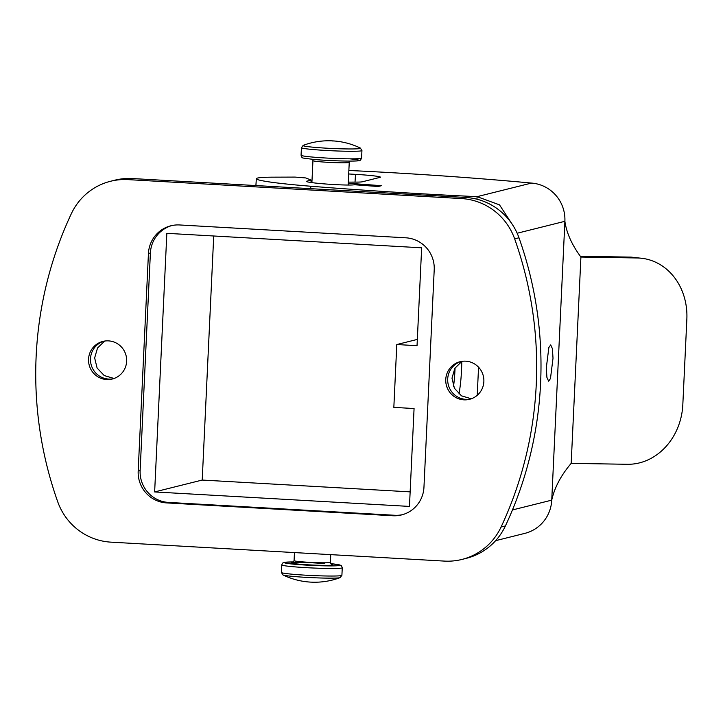 <?xml version="1.0" encoding="UTF-8"?>
<svg xmlns="http://www.w3.org/2000/svg" width="723" height="723" viewBox="0 0 723 723"><rect width="100%" height="100%" fill="white"/><g stroke="black" fill="none" stroke-linecap="round" stroke-linejoin="round"><path stroke-width="1.08" d="M91.315 349.995A19.385 19.051 76 0 1 122.937 348.838A19.385 19.051 76 0 1 112.291 379.015A19.385 19.051 76 0 1 91.315 349.995M113.258 378.753A19.385 19.051 76 0 1 93.258 349.507A19.385 19.051 76 0 1 103.877 341.184M481.093 390.727A19.385 19.051 76 0 1 449.471 391.884A19.385 19.051 76 0 1 460.117 361.699A19.385 19.051 76 0 1 481.093 390.727M470.474 399.042A19.385 19.051 76 0 1 450.474 369.796A19.385 19.051 76 0 1 461.093 361.482M434.216 269.715L423.958 487.239A30.285 29.77 -104 0 1 401.536 514.93A30.285 29.77 -104 0 1 392.77 515.752L166.534 502.901A30.285 29.77 -104 0 1 138.183 470.998L148.441 253.484A30.285 29.77 -104 0 1 170.872 225.784A30.285 29.77 -104 0 1 179.638 224.961L405.874 237.813A30.285 29.77 -104 0 1 434.216 269.715M171.848 225.558A30.285 29.77 -104 0 0 150.393 252.996L148.441 253.484M138.183 470.998L140.135 470.519L150.393 252.996M140.135 470.519A30.285 29.77 -104 0 0 168.477 502.413L166.534 502.901M392.77 515.752L394.713 515.273L168.477 502.413M394.713 515.273A30.285 29.77 -104 0 0 402.503 514.668M505.395 525.955A60.578 59.539 -104 0 1 466.208 558.364L461.889 559.448A60.578 59.539 -104 0 1 444.356 561.093L110.953 542.151A60.578 59.539 76 0 1 57.75 501.852A375.58 369.173 -104 0 1 71.342 213.683A60.578 59.539 76 0 1 110.52 181.274L114.84 180.19A60.578 59.539 76 0 1 132.372 178.545L465.775 197.478A60.578 59.539 76 0 1 518.978 237.786A375.58 369.173 -104 0 1 505.395 525.955L501.066 527.031A375.58 369.173 -104 0 0 514.659 238.87L518.978 237.786M110.52 181.274A60.578 59.539 76 0 1 128.052 179.62L132.372 178.545M514.659 238.87A60.578 59.539 76 0 0 461.455 198.563L128.052 179.62M461.889 559.448A60.578 59.539 -104 0 0 501.066 527.031M453.538 386.434A37.56 6.606 93.3 0 0 455.065 367.935M417.334 339.412L396.791 344.537L393.836 407.383L414.071 408.531L409.462 506.416L154.641 491.938L202.214 480.054L410.149 491.866M461.753 361.455A37.56 6.606 -86.7 0 1 458.978 393.981M477.225 395.309L478.554 367.185M213.719 235.996L202.214 480.054M471.279 398.78L461.491 395.833L454.424 388.287L451.992 378.192L454.857 368.26L461.952 361.337M396.791 344.537L417.035 345.693L421.654 247.808L166.841 233.33L154.641 491.938M114.062 378.481L104.211 375.553L97.099 368.025L94.65 357.93L97.533 347.989L104.69 341.048M348.26 183.226L381.437 185.694L378.192 186.507L354.397 184.736A24.23 1.374 3.7 0 1 328.396 184.193A24.23 1.374 3.7 0 1 306.425 181.401A24.23 1.374 3.7 0 1 306.814 181.184L311.143 180.099L305.702 177.939L295.129 177.09L273.556 177.162A72.689 4.13 3.7 0 0 256.34 178.717A72.689 4.13 3.7 0 0 310.827 186.245A302.883 17.216 3.7 0 0 477.108 196.656L499.494 204.862L511.92 223.841M348.866 170.474A242.304 13.773 3.7 0 1 531.089 183.036L531.504 183.073A36.349 35.725 -104 0 1 564.889 221.31C566.534 232.914 571.875 244.826 580.912 257.054L637.144 257.966A60.578 52.463 -81.9 0 1 642.783 258.409A60.578 52.463 -81.9 0 1 686.85 319.241L682.819 404.717A60.578 52.463 -81.9 0 1 627.41 464.283L571.179 463.371L580.912 257.054M348.703 173.963A36.349 2.07 3.7 0 0 355.526 174.37A21.202 1.202 3.7 0 1 380.415 177.162A21.202 1.202 3.7 0 1 380.072 177.352L362.286 181.798A24.23 1.374 3.7 0 1 356.936 182.097L348.314 182.124M310.989 182.503L311.143 180.099M476.945 199.205L477.108 196.656L531.504 183.073M548.856 347.528L546.308 367.844L546.913 377.415L548.63 381.193L550.465 378.572L553.014 358.256L552.408 348.685L550.691 344.907L548.856 347.528M512.435 509.959L551.739 500.144C554.523 487.573 561.003 475.309 571.179 463.371M517.162 233.24L564.889 221.31L551.739 500.144A36.349 35.725 76 0 1 524.826 533.375L495.626 540.668M580.379 256.294L631.143 257.117L642.783 258.409M461.455 198.563L465.775 197.478M349.697 161.084L349.245 162.359A18.174 0.976 -177.3 0 1 338.897 162.756A18.174 0.976 -177.3 0 1 319.683 161.726A18.174 0.976 -177.3 0 1 312.942 160.651L311.902 182.63M330.745 554.64L330.384 562.349A18.174 0.976 -177.3 0 1 320.036 562.747A18.174 0.976 -177.3 0 1 300.822 561.726A18.174 0.976 -177.3 0 1 294.08 560.641L294.46 552.58M331.505 564.455A20.596 1.112 -177.3 0 1 324.012 565.377A20.596 1.112 -177.3 0 1 299.186 564.166A20.596 1.112 -177.3 0 1 296.032 562.467A20.596 1.112 -177.3 0 1 324.844 563.642M349.643 158.825A27.863 1.5 -177.3 0 1 352.472 161.057A27.863 1.5 -177.3 0 1 313.719 159.431M342.259 567.754L341.5 565.838L339.819 564.943L330.709 563.669A27.863 1.5 -177.3 0 1 333.303 565.883A27.863 1.5 -177.3 0 1 294.623 564.256A27.863 1.5 -177.3 0 1 293.628 561.925L284.446 562.331L282.684 563.063L281.744 564.907L281.392 572.453A30.285 1.627 -177.3 0 0 292.634 574.252A30.285 1.627 -177.3 0 0 324.654 575.96A30.285 1.627 -177.3 0 0 341.907 575.3L342.259 567.754A30.285 1.627 -177.3 0 1 325.007 568.414A30.285 1.627 -177.3 0 1 292.987 566.705A30.285 1.627 -177.3 0 1 281.744 564.907M312.309 157.045A30.285 1.627 -177.3 0 1 301.066 155.246C303.163 158.581 298.572 157.451 313.61 159.431C329.128 160.904 356.141 161.581 358.879 160.669C359.72 161.084 360.614 160.226 361.581 158.093A30.285 1.627 -177.3 0 1 344.329 158.753A30.285 1.627 -177.3 0 1 312.309 157.045M361.581 158.093L361.934 150.547A30.285 1.627 -177.3 0 1 344.681 151.206A30.285 1.627 -177.3 0 1 312.661 149.498A30.285 1.627 -177.3 0 1 301.428 147.7L301.066 155.246M361.934 150.547L360.361 148.061A28.83 1.554 -177.3 0 1 345.757 148.92A28.83 1.554 -177.3 0 1 313.683 147.257A28.83 1.554 -177.3 0 1 303.226 145.359L301.428 147.7M282.964 574.939A72.689 72.689 0 0 0 340.099 577.641A28.83 1.554 -177.3 0 1 322.268 578.038A28.83 1.554 -177.3 0 1 293.448 576.457A28.83 1.554 -177.3 0 1 282.964 574.939L281.392 572.453M332.065 140.958A72.689 45.477 -84.8 0 1 335.201 141.066A72.689 72.689 0 0 0 303.226 145.359M306.787 181.663L306.814 181.184M310.673 188.667L310.827 186.245M355.02 182.106L355.526 174.37M637.144 257.966L631.143 257.117M349.245 162.359L348.179 185.034M312.616 159.331L312.942 160.651M330.384 562.349L331.685 564.546M292.58 562.702L294.08 560.641M340.099 577.641L341.907 575.3M360.361 148.061A72.689 72.689 0 0 0 335.201 141.066M255.897 185.558L256.34 178.717"/></g></svg>

